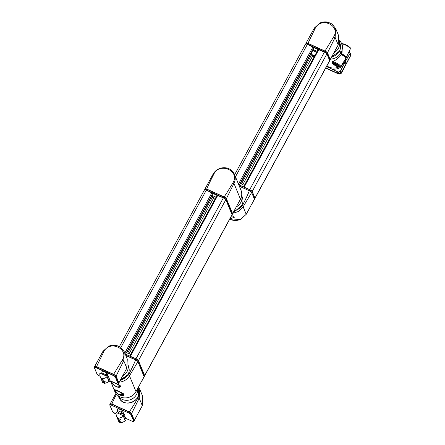 <?xml version="1.0" encoding="UTF-8"?>
<svg xmlns="http://www.w3.org/2000/svg" width="445" height="445" viewBox="0 0 445 445"><rect width="100%" height="100%" fill="white"/><g stroke="black" fill="none" stroke-linecap="round" stroke-linejoin="round"><path stroke-width="0.67" d="M335.124 63.324L335.908 64.252L337.872 64.814M337.616 64.642L337.449 64.948M336.159 63.796L335.908 64.252M342.433 45.312L341.949 53.851L341.193 52.36A11.876 11.03 -22.4 0 0 341.643 43.399L339.446 40.056M344.519 60.414L345.426 59.496L345.732 58.467M345.848 57.928L345.787 58.212M341.888 54.045A5.351 1.302 -151.5 0 0 341.265 53.723M339.029 50.791L341.193 52.36M343.846 55.97A3.477 0.846 -151.5 0 0 341.543 54.39M337.46 71.845L338.133 73.475A2.436 2.264 157.6 0 0 338.868 73.67L338.211 72.096L329.712 67.974A12.221 11.353 157.6 0 1 327.993 67.195L326.502 66.578M338.211 72.096A15.92 14.785 -22.4 0 0 340.253 71.411L340.903 72.991A2.436 2.264 157.6 0 0 341.382 72.385L346.01 64.102L345.17 62.066M349.753 54.095L350.426 55.725A2.436 2.264 157.6 0 0 350.666 55.013L350.015 53.433L345.665 61.037A12.221 11.353 157.6 0 1 344.608 62.99L340.253 71.411M330.574 59.074A11.876 11.03 -22.4 0 0 340.92 52.872L338.751 51.297M344.241 60.926C344.547 61.321 344.97 60.92 345.504 59.719L345.982 57.861M331.903 62.228L332.07 61.844A4.951 1.207 28.5 0 1 336.503 63.023A4.951 1.207 28.5 0 1 340.67 66.261A4.951 1.207 28.5 0 1 340.681 66.678L345.715 58.501A5.468 1.335 28.5 0 0 341.499 54.674C338.328 58.317 335.185 60.709 332.07 61.844M340.92 52.872L341.621 54.579C346.889 57.806 345.721 58.328 345.715 58.501M350.015 53.433A15.92 14.785 -22.4 0 0 349.414 51.637A15.92 14.785 -22.4 0 0 349.375 51.542L348.735 51.08M345.693 58.017A5.29 1.29 -151.5 0 0 341.621 54.579M338.133 73.475L325.79 67.896M332.76 63.296A3.788 0.923 -151.5 0 0 336.609 66.094A3.788 0.923 -151.5 0 0 339.39 66.294A3.788 0.923 -151.5 0 0 338.245 65.092A3.788 0.923 -151.5 0 0 334.646 63.134A3.788 0.923 -151.5 0 0 332.76 63.296M350.426 55.725L346.01 64.102M350.666 55.013A15.92 14.785 -22.4 0 0 350.065 53.216A15.92 14.785 -22.4 0 0 350.026 53.122M338.868 73.67A15.92 14.785 -22.4 0 0 340.903 72.991M314.999 55.252A9.134 8.488 157.6 0 1 313.847 55.497L314.393 56.815M312.49 55.447L312.796 56.092A1.218 0.295 -151.5 0 0 314.17 56.782M314.164 56.265A1.218 0.295 -151.5 0 0 313.308 55.758A1.218 0.295 -151.5 0 0 312.568 55.542L312.251 54.774A9.134 8.488 157.6 0 1 311.778 53.817A9.134 8.488 157.6 0 1 311.455 52.872M312.729 50.463L316.64 52.232M313.847 55.497L312.251 54.774M334.028 52.71A10.658 9.901 -22.4 0 0 338.417 48.333A10.658 9.901 -22.4 0 0 339.346 41.268M313.208 48.983L313.603 50.858M313.08 49.595L317.09 51.409M318.075 49.59L313.903 47.576L239.299 184.975M335.719 28.625L338.651 35.728L338.206 44.895L330.223 59.508L327.47 52.838L335.124 37.425L335.664 28.497L332.053 24.013L328.154 22.25L319.922 23.04L314.342 28.035L306.143 43.004A2.436 0.595 -151.5 0 0 306.127 43.098M327.47 52.838A2.436 0.595 -151.5 0 0 324.995 51.042L307.94 43.337A2.436 0.595 -151.5 0 0 306.143 43.004M307.94 43.337L315.121 28.519C320.739 16.315 340.942 25.437 333.644 36.89L324.995 51.042M234.615 174.74L305.576 44.044A2.436 0.595 28.5 0 1 307.378 44.372L313.903 47.576M318.164 49.506L324.433 52.082A2.436 0.595 28.5 0 1 326.908 53.878L329.662 60.548A2.436 0.595 28.5 0 1 329.667 60.748L254.974 198.314A2.436 0.595 -151.5 0 0 254.968 198.114L252.215 191.45A2.436 0.595 -151.5 0 0 249.74 189.648L243.721 186.972M249.74 189.698L238.731 184.714M239.905 183.996L240.361 183.529L244.366 185.343M234.27 217.31C233.664 218.095 232.39 218.261 230.454 217.8M230.249 218.184L231.422 218.712L231.166 218.106A5.479 1.335 28.5 0 0 231.634 218.256L232.401 220.108L229.776 219.046M239.365 186.255L249.178 190.688C249.484 190.955 247.209 195.989 242.347 205.785L233.636 211.942M232.913 213.272L238.854 211.353L243.131 206.858L251.653 192.485L254.401 199.154L246.213 214.329L240.617 219.329L232.401 220.108M231.634 218.256L234.237 217.394L231.762 215.397M249.178 190.688A2.436 0.595 28.5 0 1 251.653 192.485M254.401 199.154A2.436 0.595 28.5 0 1 254.412 199.354L251.698 204.35M212.143 194.771L212.015 195.388L212.827 197.358L215.324 198.487M212.015 195.388L216.025 197.196M217.01 195.383L212.838 193.369L125.551 354.125M242.575 198.214C243.27 200.667 242.998 203.059 241.763 205.406A10.324 9.59 157.6 0 0 242.575 198.214L241.691 195.266A10.658 9.901 157.6 0 1 240.795 202.458A10.658 9.901 157.6 0 1 236.401 206.842M213.789 174.229C219.557 161.568 240.567 171.069 232.885 182.862C227.334 192.24 224.347 196.896 223.93 196.835L206.875 189.125C206.569 188.864 208.872 183.896 213.789 174.229A2.436 0.595 -151.5 0 0 213.077 174.179L205.078 188.797A2.436 0.595 -151.5 0 0 205.062 188.891M232.602 213.639L226.405 198.631L233.964 183.39A11.876 11.03 -22.4 0 0 234.448 174.345L240.973 190.16A11.876 11.03 157.6 0 1 240.489 199.204L232.602 213.639A2.436 0.595 -151.5 0 1 232.607 213.834A2.436 0.595 -151.5 0 1 232.54 213.9M206.875 189.125A2.436 0.595 -151.5 0 0 205.078 188.797M226.405 198.631A2.436 0.595 -151.5 0 0 223.93 196.835M234.448 174.345A11.876 11.03 -22.4 0 0 224.286 167.715A11.876 11.03 -22.4 0 0 213.177 174.001L213.077 174.179M144.614 375.858A2.436 0.595 -151.5 0 0 144.664 375.803A2.436 0.595 -151.5 0 0 144.658 375.602L138.467 360.6A2.436 0.595 -151.5 0 0 135.992 358.803L129.968 356.122M217.099 195.294L223.368 197.875A2.436 0.595 28.5 0 1 225.843 199.672L232.034 214.674A2.436 0.595 28.5 0 1 232.045 214.874L144.664 375.803M119.405 346.588L204.511 189.837A2.436 0.595 28.5 0 1 206.313 190.165L212.838 193.369M111.734 381.499L114.46 382.95C118.42 384.163 120.456 385.309 120.567 386.382C119.316 389.486 111.178 384.274 111.078 381.537L111.016 381.176M117.903 391.289C121.858 392.501 123.894 393.647 124.01 394.721C122.759 397.819 114.621 392.607 114.515 389.87L114.443 389.525L117.903 391.289M130.619 354.493L126.608 352.679L126.152 353.146M125.829 355.505L135.425 359.838C135.736 360.105 133.456 365.139 128.599 374.94L119.883 381.098M135.425 359.838A2.436 0.595 28.5 0 1 137.9 361.635L144.097 376.642L136.003 391.639A11.876 11.03 157.6 0 1 124.895 397.925A11.876 11.03 157.6 0 1 114.727 391.294L110.449 380.92M144.097 376.642A2.436 0.595 28.5 0 1 144.102 376.843L141.421 381.777M119.199 391.333L114.448 389.525L118.092 394.237L124.016 394.704L119.438 391.923L119.199 391.333M113.013 382.077L111.817 381.537M119.343 382.088A11.876 11.03 -22.4 0 0 129.478 375.83L137.9 361.635M110.977 381.159L114.649 385.904L120.612 386.388L115.917 383.39M116.968 389.831L116.534 390.604M119.054 418.884A2.058 0.501 -151.5 0 0 120.656 419.335A2.058 0.501 -151.5 0 0 120.74 419.296M117.141 417.649L118.548 421.07A9.134 8.488 -22.4 0 0 119.021 422.027L117.953 419.435A2.069 0.506 -151.5 0 0 118.782 419.869A2.069 0.506 -151.5 0 0 119.549 420.158L120.695 419.429L119.026 418.884A2.069 0.506 -151.5 0 0 117.424 418.161L116.657 416.487A9.134 8.488 -22.4 0 0 117.13 417.443L118.726 418.166A9.134 8.488 -22.4 0 0 123.332 416.175A0.306 0.284 -22.4 0 0 123.287 415.697L116.518 412.637A0.306 0.284 -22.4 0 0 116.078 412.899A9.134 8.488 -22.4 0 0 116.657 416.487M118.403 420.614L118.476 420.709A1.218 0.295 -151.5 0 1 120.078 421.432L120.306 421.982L120.545 421.777M118.704 421.259A1.218 0.295 -151.5 0 0 119.56 421.765A1.218 0.295 -151.5 0 0 120.306 421.982L120.623 422.75A9.134 8.488 -22.4 0 0 125.223 420.759A0.306 0.284 -22.4 0 0 125.318 420.43L123.426 415.841M117.352 418.172L117.953 419.435M117.424 418.161L117.13 417.443M120.078 421.432L119.549 420.158M119.021 422.027L120.623 422.75M119.026 418.884L118.726 418.166M103.574 381.371A2.058 0.501 -151.5 0 0 103.78 381.465A2.058 0.501 -151.5 0 0 105.176 381.821A2.058 0.501 -151.5 0 0 105.259 381.777M102.789 379.541L103.546 381.371A2.069 0.506 -151.5 0 0 102.717 380.937A2.069 0.506 -151.5 0 0 101.944 380.647L100.403 377.093A9.134 8.488 157.6 0 1 99.819 373.505A0.306 0.284 157.6 0 1 100.264 373.249L107.034 376.309A0.306 0.284 157.6 0 1 107.078 376.782A9.134 8.488 157.6 0 1 102.472 378.773L102.789 379.541A1.218 0.295 -151.5 0 0 101.933 379.04A1.218 0.295 -151.5 0 0 101.193 378.817L101.421 379.368A1.218 0.295 -151.5 0 0 103.017 380.091L103.257 379.885M101.115 378.723L100.876 378.05A9.134 8.488 157.6 0 1 100.403 377.093M101.66 380.136L102.472 381.916A2.069 0.506 -151.5 0 0 104.069 382.639L105.215 381.91L103.546 381.371M104.069 382.639L104.364 383.356L102.767 382.633A9.134 8.488 157.6 0 1 102.294 381.676L101.872 380.659M107.173 376.453L109.064 381.037A0.306 0.284 157.6 0 1 108.969 381.371A9.134 8.488 157.6 0 1 104.364 383.356M101.421 379.368L101.944 380.647M102.472 378.773L100.876 378.05M102.472 381.916L102.767 382.633M106.222 374.245L106.95 372.982L102.495 370.963L101.705 372.871L105.765 374.707L106.222 374.245L106.978 376.281M105.765 374.707L106.288 375.969M108.485 379.63L109.186 378.395L110.004 380.38L108.819 382.105L108.28 381.866M107.868 377.799L109.186 378.395M101.705 372.871L102.228 374.134M108.625 381.626L108.819 382.105M109.081 381.17L109.275 381.643M106.95 372.982L107.773 374.968L107.039 376.22M124.344 351.9L127.276 359.009L126.831 368.171L118.848 382.789L116.095 376.12L123.749 360.706L124.288 351.772L120.678 347.289L116.779 345.526L108.547 346.316L102.967 351.311L94.768 366.285A2.436 0.595 -151.5 0 0 94.752 366.374M108.547 346.316C111.25 345.125 114.015 344.864 116.835 345.543L116.779 345.526M116.095 376.12A2.436 0.595 -151.5 0 0 113.62 374.323L96.565 366.613A2.436 0.595 -151.5 0 0 94.768 366.285M96.565 366.613L103.746 351.795C109.364 339.591 129.567 348.713 122.269 360.166L113.62 374.323M122.653 375.986A10.658 9.901 -22.4 0 0 127.042 371.608A10.658 9.901 -22.4 0 0 127.971 364.544L128.822 367.364C129.517 369.812 129.25 372.209 128.015 374.557A10.324 9.59 -22.4 0 0 128.822 367.364M122.431 410.496L123.254 412.482L122.064 414.195L117.997 412.359L117.185 410.39L117.975 408.482L122.431 410.496L121.246 412.226L117.185 410.39M122.52 413.733L121.702 411.759M122.064 414.195L121.246 412.226M123.966 417.143L124.667 415.908L123.348 415.313M124.667 415.908L125.484 417.894L124.778 419.118M138.089 387.862L139.474 392.801L138.056 397.863C132.504 407.242 129.517 411.898 129.1 411.836L112.045 404.127A2.436 0.595 -151.5 0 0 110.249 403.799A2.436 0.595 -151.5 0 0 110.232 403.893M139.825 389.42L142.756 396.523L142.311 405.69L134.329 420.303L131.575 413.633L139.229 398.219L139.769 389.286L138.517 387.089M131.575 413.633A2.436 0.595 -151.5 0 0 129.1 411.836M115.911 393.408L110.249 403.799M112.045 404.127C111.778 403.949 113.258 400.617 116.484 394.131M137.655 388.646A10.658 9.901 157.6 0 1 130.285 399.721A10.658 9.901 157.6 0 1 117.83 395.427M334.1 62.962A2.681 0.651 -151.5 0 0 336.153 64.653A2.681 0.651 -151.5 0 0 338.69 65.454M350.41 55.753L350.666 56.153A2.431 2.258 -22.4 0 0 350.743 54.173L350.604 53.878A2.42 2.247 157.6 0 1 350.526 55.848L341.643 72.763A2.431 2.258 -22.4 0 1 338.389 73.876L325.773 67.918M350.037 53.144A2.42 2.247 157.6 0 1 350.604 53.878L350.031 53.139M350.61 54.802A2.242 2.086 -22.4 0 0 350.176 53.495M339.285 73.553A2.242 2.086 -22.4 0 0 340.686 73.075M325.662 68.124L338.4 73.887L325.662 68.13M341.393 72.363L341.51 72.463A2.42 2.247 157.6 0 1 338.272 73.564L338.272 73.531M341.282 53.762A5.284 1.29 28.5 0 1 345.721 57.9M341.949 53.851A5.468 1.335 28.5 0 1 346.177 57.639L345.743 57.961M341.916 44.061A4.951 1.207 28.5 0 1 346.488 45.551A4.951 1.207 28.5 0 1 350.271 48.583A4.951 1.207 28.5 0 1 350.293 48.972L346.177 57.639M342.4 44.044A4.344 1.057 28.5 0 1 346.188 44.928A4.344 1.057 28.5 0 1 350.004 47.849M331.97 69.075A12.677 11.776 -22.4 0 0 343.451 65.231M340.709 70.761L341.382 72.385M326.886 65.877A11.876 11.03 -22.4 0 0 329.728 67.379A11.876 11.03 -22.4 0 0 338.751 67.039M341.415 65.487A11.876 11.03 -22.4 0 0 346.021 57.833M339.874 66.511A4.344 1.057 28.5 0 1 334.701 65.22A4.344 1.057 28.5 0 1 333.639 62.65A4.344 1.057 28.5 0 1 339.874 66.511M346.85 58.974A12.677 11.776 -22.4 0 0 347.05 55.809M338.245 65.092L339.34 66.272A3.571 0.868 28.5 0 1 335.786 65.326A3.571 0.868 28.5 0 1 333.066 62.856L334.646 63.134M331.87 56.687A10.324 9.59 -22.4 0 0 339.39 51.264A10.324 9.59 -22.4 0 0 340.197 44.088C340.892 46.536 340.625 48.933 339.39 51.281L331.864 56.699M306.355 43.048A2.242 0.545 28.5 0 1 307.946 43.393M330.057 59.435L327.386 52.849L325.017 51.097L307.957 43.393L306.082 43.159A2.42 0.59 -151.5 0 1 307.862 43.488L307.456 44.222L324.516 51.931L325.022 51.108A2.242 0.545 28.5 0 1 327.303 52.766L326.986 53.728L329.739 60.398L330.14 59.841A2.42 0.59 -151.5 0 0 330.129 59.647L327.375 52.977A2.42 0.59 -151.5 0 0 324.922 51.197L307.862 43.488L325 51.097M324.455 52.093L324.516 51.931A2.431 0.595 28.5 0 1 326.986 53.728L326.88 53.817M305.643 43.977A2.431 0.595 28.5 0 1 305.665 43.894A2.431 0.595 28.5 0 1 307.456 44.222L307.4 44.383M318.386 49.401L313.469 47.176M329.634 60.487L329.739 60.398A2.431 0.595 28.5 0 1 329.751 60.592L329.689 60.676M335.124 37.425L338.206 44.895M333.644 36.89A2.436 0.595 28.5 0 1 334.935 37.786M314.142 28.385A2.436 0.595 28.5 0 1 315.121 28.519M329.662 60.548L254.968 198.114M326.908 53.878L252.215 191.45M324.433 52.082L249.74 189.648M318.837 49.551L244.144 187.123M312.707 55.92L242.814 184.642M311.928 54.157L241.418 184.008M313.135 49.723L240.456 183.574M312.974 46.903L238.476 184.102M307.378 44.372L235.466 176.81M238.731 184.72L249.756 189.698L238.804 184.898M251.614 192.412L254.468 199.004L254.885 198.264L252.131 191.595A2.431 0.595 -151.5 0 0 249.656 189.804L249.256 190.549A2.42 0.59 28.5 0 1 251.714 192.335L252.143 191.461L254.885 198.264A2.431 0.595 -151.5 0 1 254.89 198.464L254.473 199.204A2.42 0.59 28.5 0 0 254.468 199.004L254.373 199.082M252.059 191.378L249.756 189.698A2.258 0.551 28.5 0 1 252.059 191.378M254.813 198.047L254.89 198.464M249.2 190.699L239.277 186.038M243.332 206.502A2.436 0.595 -151.5 0 0 242.347 205.785M246.213 214.329L243.131 206.858M205.29 188.841A2.242 0.545 28.5 0 1 206.881 189.181M223.952 196.89L206.892 189.181L205.017 188.947A2.42 0.59 -151.5 0 1 206.797 189.275L206.391 190.015L223.451 197.725L223.952 196.89L226.321 198.637L225.921 199.516L228.674 206.185L229.075 205.635A2.42 0.59 -151.5 0 0 229.064 205.44L226.31 198.77A2.42 0.59 -151.5 0 0 223.857 196.985L206.892 189.181L223.957 196.901A2.242 0.545 28.5 0 1 226.238 198.553L228.991 205.223M223.39 197.886L223.451 197.725A2.431 0.595 28.5 0 1 225.921 199.516L225.815 199.61M204.578 189.77A2.431 0.595 28.5 0 1 204.6 189.687A2.431 0.595 28.5 0 1 206.391 190.015L206.335 190.176M217.321 195.188L212.404 192.969M228.797 206.174A2.42 0.59 -151.5 0 1 229.754 207.109L229.364 207.854L232.112 214.523L232.513 213.973A2.42 0.59 -151.5 0 0 232.501 213.778L229.759 206.975L228.852 206.063A2.242 0.545 28.5 0 1 229.681 206.892L232.429 213.561M229.053 207.448A2.431 0.595 28.5 0 1 229.364 207.854L229.258 207.943M232.006 214.612L232.112 214.523A2.431 0.595 28.5 0 1 232.123 214.718L232.062 214.802M241.768 205.395A10.324 9.59 157.6 0 1 234.248 210.819L236.045 210.324L241.763 205.406M232.885 182.862A2.436 0.595 28.5 0 1 233.87 183.574M233.964 183.39L240.489 199.204M213.778 197.786L129.072 353.792M212.588 196.773L127.671 353.163M212.07 195.516L126.708 352.729M211.909 192.696L124.828 353.074M206.313 190.165L120.907 347.456M232.034 214.674L144.658 375.602M225.843 199.672L138.467 360.6M223.368 197.875L135.992 358.803M217.772 195.344L130.391 356.273M144.158 376.492A2.42 0.59 28.5 0 1 144.163 376.693L144.581 375.953A2.431 0.595 -151.5 0 0 144.575 375.752L144.581 375.953A2.431 0.595 -151.5 0 0 144.575 375.752L141.749 368.866A2.258 0.551 28.5 0 0 140.909 368.032A2.258 0.551 28.5 0 1 141.749 368.866L144.586 375.619L144.163 376.693A2.42 0.59 28.5 0 0 144.158 376.492L144.586 375.619L141.833 368.95L140.909 368.026L141.822 369.083A2.431 0.595 -151.5 0 0 140.848 368.137A2.431 0.595 -151.5 0 1 141.822 369.083L141.404 369.823L144.158 376.492L144.575 375.752L141.822 369.083L141.404 369.823L144.158 376.492M141.31 369.901L141.404 369.823A2.42 0.59 28.5 0 0 141.121 369.439A2.42 0.59 28.5 0 1 141.404 369.823L141.31 369.901M140.626 368.232L140.715 368.154A2.42 0.59 28.5 0 1 140.726 368.354L141.143 367.62A2.431 0.595 -151.5 0 0 141.132 367.42L141.065 367.197M137.867 361.568L140.715 368.154L141.132 367.42L138.312 360.528A2.258 0.551 28.5 0 0 136.014 358.865L125.267 354.142M125.195 353.975L135.992 358.854L125.195 353.964M125.74 355.288L135.508 359.699A2.42 0.59 28.5 0 1 137.967 361.485L138.384 360.75A2.431 0.595 -151.5 0 0 135.909 358.954L135.452 359.855M128.599 374.94A2.436 0.595 28.5 0 1 129.578 375.652M129.478 375.83L136.003 391.639M125.223 420.759L123.332 416.175M107.078 376.782L108.969 381.371M108.202 377.182A2.926 0.712 28.5 0 0 107.429 375.552L108.741 376.826A2.742 0.667 28.5 0 1 108.335 376.943M94.98 366.324A2.242 0.545 28.5 0 1 96.571 366.669M118.682 382.711L116.012 376.125L113.642 374.378L96.582 366.669L94.707 366.435A2.42 0.59 -151.5 0 1 96.487 366.763L96.081 367.503L113.141 375.207L113.642 374.378A2.242 0.545 28.5 0 1 115.928 376.042L115.611 377.004L118.364 383.673L118.765 383.117A2.42 0.59 -151.5 0 0 118.754 382.923L116 376.253A2.42 0.59 -151.5 0 0 113.547 374.473L96.487 366.763L113.625 374.378M99.413 375.925L100.108 376.248L99.413 375.925A2.258 0.551 -151.5 0 1 97.121 374.262L97.038 374.061M116.473 383.635L116.479 383.646A2.258 0.551 -151.5 0 0 118.131 383.757L118.364 383.673A2.431 0.595 28.5 0 1 118.376 383.868C118.465 384.207 117.83 384.13 116.479 383.646L109.854 380.642L116.479 383.646M113.08 375.419L113.141 375.207A2.431 0.595 28.5 0 1 115.611 377.004L115.377 377.087A2.258 0.551 -151.5 0 0 113.08 375.419L96.025 367.709A2.258 0.551 -151.5 0 0 94.368 367.592L97.121 374.262M94.368 367.592L94.296 367.37A2.431 0.595 28.5 0 1 94.29 367.17A2.431 0.595 28.5 0 1 96.081 367.503L96.025 367.709M118.131 383.757L115.377 377.087M123.749 360.706L126.831 368.171M122.269 360.166A2.436 0.595 28.5 0 1 123.56 361.062M102.767 351.667A2.436 0.595 28.5 0 1 103.746 351.795M120.495 379.963A10.324 9.59 -22.4 0 0 128.015 374.545L120.489 379.98M123.682 414.695A2.926 0.712 28.5 0 0 122.909 413.066L124.222 414.339A2.742 0.667 28.5 0 1 123.816 414.456M110.46 403.843A2.242 0.545 28.5 0 1 112.051 404.182L129.122 411.892L128.622 412.726A2.431 0.595 28.5 0 1 131.091 414.518L130.858 414.601A2.258 0.551 -151.5 0 0 128.561 412.932L111.506 405.228A2.258 0.551 -151.5 0 0 109.848 405.106L109.776 404.889A2.431 0.595 28.5 0 1 109.77 404.689A2.431 0.595 28.5 0 1 111.562 405.017L111.968 404.277A2.42 0.59 -151.5 0 0 110.188 403.949L109.765 405.022L112.518 411.58M134.162 420.225L131.492 413.639L129.122 411.892A2.242 0.545 28.5 0 1 131.409 413.555L131.481 413.772A2.42 0.59 -151.5 0 0 129.028 411.987L111.968 404.277L129.106 411.892M134.245 420.636L133.856 421.387A2.431 0.595 28.5 0 0 133.845 421.187L134.234 420.442A2.42 0.59 -151.5 0 1 134.245 420.636L131.481 413.772L131.091 414.518L133.845 421.187L130.858 414.601M128.561 412.932L111.506 405.228M131.954 421.148L125.334 418.161L131.954 421.148A2.258 0.551 -151.5 0 0 133.611 421.27M114.921 413.45L116.073 413.972M109.848 405.106L112.602 411.775A2.258 0.551 -151.5 0 0 114.893 413.444M112.602 411.775L116.073 413.984M139.04 398.581A2.436 0.595 -151.5 0 0 138.056 397.863M142.311 405.69L139.229 398.219M137.744 388.491L138.284 390.293A10.324 9.59 157.6 0 1 132.098 402.252A10.324 9.59 157.6 0 1 119.277 398.136L117.825 395.421M333.989 62.934L335.441 64.247L338.773 65.532M341.643 72.78C340.837 73.981 339.757 74.348 338.4 73.887M350.666 56.17L350.743 54.173M342.45 45.351L341.643 43.399M341.649 44.172C341.843 43.638 342.75 43.627 344.374 44.133C348.669 46.274 350.638 47.609 350.287 48.138L350.293 48.972M331.92 62.139C332.176 62.873 330.985 63.168 336.576 66.255C339.179 67.34 340.547 67.479 340.681 66.678M350.065 53.216L349.414 51.637M311.778 53.817L312.674 55.987M340.197 44.088L339.351 41.252M306.082 43.159L305.659 44.233M330.14 59.841L329.751 60.592M332.943 54.713L330.234 59.708M328.21 22.261C325.39 21.588 322.625 21.85 319.922 23.04M318.164 49.428L243.526 186.889M313.147 49.757L240.484 183.585M240.617 219.329C237.919 220.514 235.16 220.77 232.346 220.097M205.017 188.947L204.594 190.021M229.075 205.635L228.686 206.385M232.513 213.973L232.123 214.718M235.288 208.9L232.607 213.834M212.081 195.544L126.73 352.735M217.099 195.221L129.779 356.039M136.009 358.854L138.389 360.611L141.143 367.62M119.132 412.871L118.715 413.633M124.049 414.022L123.165 415.647M108.569 376.503L107.79 377.944M94.707 366.435L94.284 367.509L97.038 374.178L99.424 375.936M118.765 383.117L118.376 383.868M121.568 377.989L118.86 382.984M131.959 421.159C133.311 421.643 133.945 421.721 133.856 421.387M110.188 403.949L112.062 404.182M137.049 415.508L134.34 420.503M138.284 390.293C142.144 400.906 124.027 408.382 119.277 398.136"/></g></svg>
